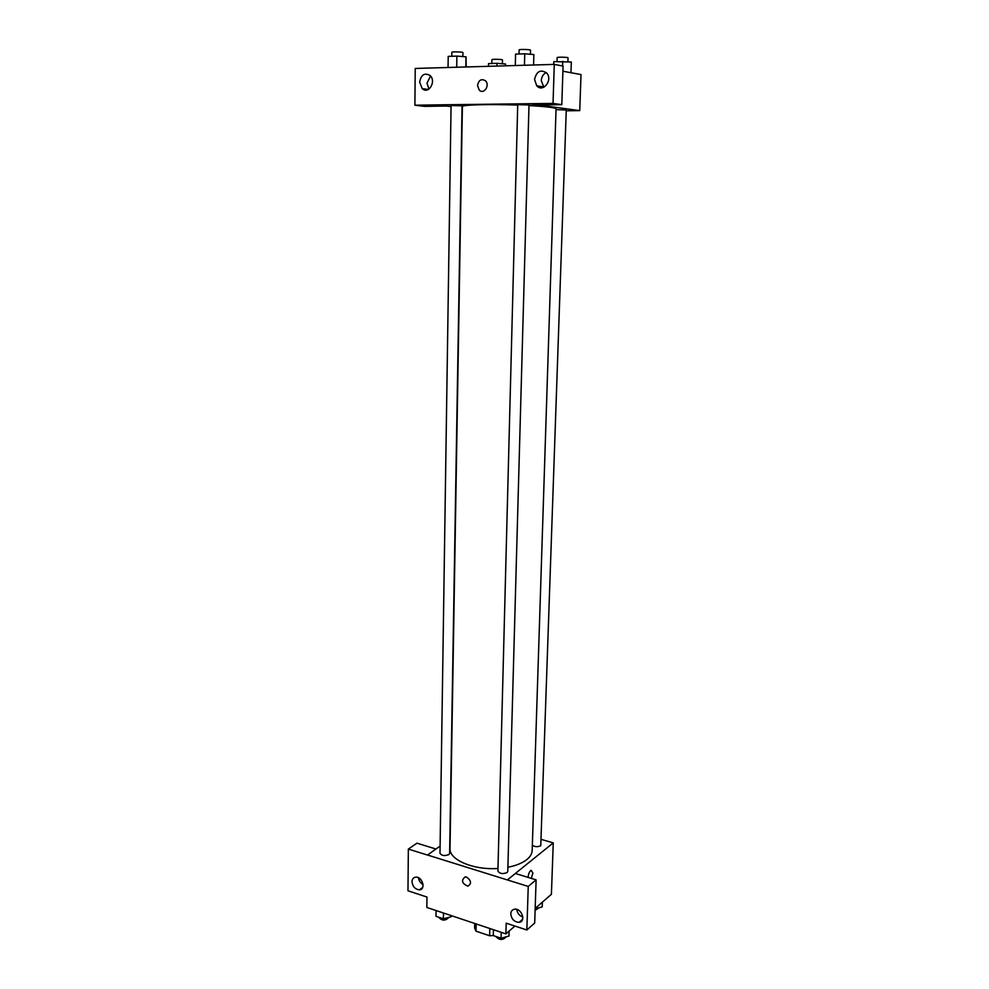 <?xml version="1.0" encoding="UTF-8"?>
<svg xmlns="http://www.w3.org/2000/svg" width="989" height="989" viewBox="0 0 989 989"><rect width="100%" height="100%" fill="white"/><g stroke="black" fill="none" stroke-linecap="round" stroke-linejoin="round"><path stroke-width="1.48" d="M489.802 928.51L489.617 935.767L493.301 935.52M489.617 935.767L476.018 931.168L474.609 928.041L474.708 923.466M476.166 923.949L476.018 931.168M514.898 926.05L505.898 933.888L426.84 907.457L426.964 897.048L407.975 890.792L408.346 849.094L427.483 855.052L440.105 846.065M541.527 839.476L553.259 842.888L551.405 894.279L535.173 908.409M532.91 873.052L531.278 878.368L532.898 873.052L531.155 870.283L532.91 873.052M528.138 877.404C528.349 873.967 529.35 871.593 531.155 870.283C529.35 871.593 528.349 873.967 528.138 877.404M505.898 933.888L506.195 923.182L526.853 929.994L534.69 923.034L536.112 879.864L515.405 873.485L507.382 879.95L427.495 855.003M553.259 842.888L507.394 879.889M516.765 909.398C517.334 913.181 519.349 915.715 522.835 917.013M510.769 913.824C511.486 919.164 514.255 922.008 519.089 922.341C526.333 921.699 521.697 908.038 514.626 909.2C512.253 909.62 510.967 911.153 510.769 913.824M536.112 879.864L528.237 886.441L507.382 879.95M526.853 929.994L528.237 886.441M408.346 849.094L416.95 843.172L435.939 849.019M418.458 877.75C418.903 880.803 420.436 883.066 423.069 884.537M412.005 881.694C412.66 886.626 415.133 889.334 419.423 889.828C426.185 889.618 422.377 876.415 415.763 877.144C413.414 877.453 412.166 878.974 412.005 881.694M466.561 877.07C471.357 880.643 471.79 883.672 467.846 886.169C461.875 883.449 460.985 880.358 465.164 876.897L466.561 877.07C471.37 880.643 471.79 883.672 467.846 886.169L467.846 886.169C461.875 883.449 460.985 880.358 465.164 876.884M507.097 872.545L507.777 871.383L529.004 104.945L517.717 104.673L497.912 871.099C499.692 873.769 502.758 874.251 507.097 872.545M448.858 854.583L449.624 853.371L462.061 105.811L451.071 105.514L439.994 853.309C441.663 855.757 444.617 856.177 448.858 854.583M532.342 845.286C535.037 846.98 537.843 847.116 540.76 845.706L566.264 109.989L556.028 109.618M507.889 867.254C516.048 865.659 522.353 863.1 526.803 859.602C530.252 856.795 532.045 853.754 532.181 850.503L556.053 108.839C555.398 107.653 546.373 106.552 528.991 105.576M517.704 105.081C489.642 104.03 461.455 104.834 462.382 106.552L450.007 848.5C449.006 859.75 473.422 870.271 497.986 868.466M436.829 104.871L553.036 103.412L554.273 64.396L415.232 68.451L414.898 105.23L436.829 104.871L451.046 106.602M566.227 110.768L579.727 110.632L538.325 104.958M477.526 85.536C478.701 80.01 481.346 78.428 485.463 80.777C490.297 85.239 483.794 94.944 479.257 90.11L477.526 85.536L479.257 90.11C483.794 94.944 490.297 85.239 485.463 80.777C481.346 78.428 478.701 80.01 477.526 85.536M534.554 79.503C536.483 71.344 540.489 69.156 546.558 72.914C553.296 79.75 543.06 93.114 536.767 85.82L534.554 79.503M419.657 82.161C421.067 74.744 424.516 72.506 430.005 75.461C436.693 81.222 428.521 94.882 422.204 88.602L419.657 82.161M546.225 72.58C543.208 74.113 541.552 76.796 541.28 80.628L543.826 87.242M538.498 87.131L538.065 86.018M430.524 76.005L426.976 83.224L428.991 89.084M424.813 89.925L424.355 88.899M446.422 106.033L424.64 106.379L414.898 105.23M446.422 106.107L436.829 104.945M528.868 103.734L537.818 104.958L561.801 104.661L563.075 66.09L554.273 64.396M561.801 104.661L553.036 103.412M579.727 110.632L581.025 74.583L562.902 71.22M505.589 65.818L505.527 63.988L496.973 63.333L488.566 63.58L488.504 66.312M505.527 63.988L505.49 65.818M496.973 63.333L496.911 66.065M491.854 63.481L491.929 59.661C491.681 59.006 502.783 59.278 502.511 59.921L502.412 63.753M570.95 72.704L571.321 62.023L553.877 61.602L553.568 64.421M562.753 61.343L562.605 65.991M553.877 61.602L553.791 64.409M557.03 61.516L557.153 57.597C556.906 56.917 568.316 57.152 568.032 57.819L567.896 61.751M466.215 66.968L465.992 56.818L456.881 56.101L448.215 56.398L448.054 67.487M465.992 56.818L465.819 66.968M456.881 56.101L456.708 67.24M451.8 56.274L451.849 52.281C451.59 51.564 463.235 51.898 462.939 52.602L462.877 56.571M533.578 65.002L533.875 54.543L524.751 53.802L515.578 54.111L515.294 65.534M524.751 53.802L524.442 65.262M519.027 53.999L519.126 49.92C518.854 49.153 530.833 49.438 530.524 50.179L530.413 54.259M542.368 902.141L542.207 906.913L535.16 908.792M535.111 910.276L539.215 907.717M451.355 915.653L451.256 916.741L443.381 918.793L435.988 916.309L436.075 910.548M451.268 915.629L451.256 916.741M443.48 913.02L443.381 918.793M439.042 917.335L439.042 917.681C442.17 920.846 445.334 920.87 448.561 917.73L448.561 917.446M509.088 931.119L508.952 936.051L501.064 938.227L493.301 935.606L493.449 929.734M501.225 932.33L501.064 938.227M496.218 936.595L496.218 936.83C499.371 940.23 502.622 940.329 505.96 937.115L505.96 936.88M519.089 922.341L522.612 919.276M419.423 889.828L422.699 887.405M536.767 85.82L543.48 86.896M422.204 88.602L428.373 89.455M538.164 86.303L537.089 86.13"/></g></svg>
